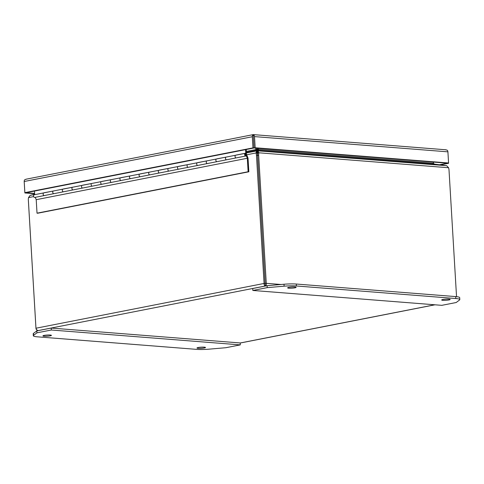 <?xml version="1.0" encoding="UTF-8"?>
<svg xmlns="http://www.w3.org/2000/svg" width="484" height="484" viewBox="0 0 484 484"><rect width="100%" height="100%" fill="white"/><g stroke="black" fill="none" stroke-linecap="round" stroke-linejoin="round"><path stroke-width="0.73" d="M281.095 284.495L266.273 283.328C266.442 284.767 266.121 285.663 265.311 286.008C264.482 285.76 264.07 284.907 264.076 283.455L266.273 283.328L258.662 155.316A7.653 5.324 -101.1 0 1 258.831 152.793L257.736 153.011A7.653 5.324 78.9 0 0 257.573 155.527L265.22 284.477L257.567 155.527A7.653 5.397 -85.5 0 0 257.101 153.047L256.006 152.962A7.653 5.397 94.5 0 1 256.472 155.443L264.076 283.455L35.967 328.225C36.336 329.598 37.117 330.378 38.315 330.56L37.927 330.572L38.303 330.602M38.46 330.572L38.315 330.56C37.123 330.602 36.342 329.925 35.973 328.521L36.046 328.509M38.315 330.56L265.311 286.008L265.22 284.477M257.736 153.011L258.008 150.839L258.831 152.793L448.565 167.736A7.653 5.324 -101.1 0 1 449.031 170.301L456.539 296.668M35.967 328.225L28.362 200.213A7.653 5.397 94.5 0 1 28.526 197.605L33.674 196.595M28.35 199.868A7.653 5.324 78.9 0 0 28.368 200.515L35.973 328.521M448.565 167.736L446.678 165.697L258.008 150.839A7.653 0.363 -172.8 0 1 257.845 150.748L257.748 150.234L258.474 149.671L257.748 150.234L434.807 164.173L445.171 165.498A7.653 0.363 -172.8 0 1 446.678 165.697M246.671 154.795L256.006 152.962L256.562 150.923L257.101 153.047M34.66 194.477L30.153 195.361L28.526 197.605M30.153 195.361A7.653 0.381 166.1 0 1 31.623 194.985L34.648 194.235M256.937 152.43A7.653 0.381 166.1 0 0 257.071 152.321L256.695 150.814A7.653 0.381 166.1 0 1 256.562 150.923L246.471 152.908M257.845 150.748L257.645 152.285A7.653 0.363 7.2 0 0 257.815 152.381M434.807 164.173L433.168 163.429L433.567 162.104M258.371 148.31L258.474 149.671L257.385 149.925L257.294 148.225M257.645 152.285L257.748 150.234M256.889 149.955L255.794 149.828L256.599 150.3L255.824 149.592L256.859 149.278L256.974 151.801M433.259 163.501L433.676 162.11M257.548 151.77L257.385 149.925M255.709 148.098L255.824 149.592L246.38 151.444M433.24 163.205L257.337 149.247M256.859 149.278L256.78 148.183M50.197 335.86A4.253 0.581 -3.4 0 1 45.581 336.253A4.253 0.581 -3.4 0 1 42.937 335.872A4.253 0.581 -3.4 0 1 44.177 335.382A4.253 0.581 -3.4 0 1 48.793 334.989A4.253 0.581 -3.4 0 1 51.431 335.37A4.253 0.581 -3.4 0 1 50.197 335.86M204.248 347.99A4.253 0.581 -3.4 0 1 199.632 348.383A4.253 0.581 -3.4 0 1 196.994 348.002A4.253 0.581 -3.4 0 1 198.234 347.512A4.253 0.581 -3.4 0 1 202.844 347.119A4.253 0.581 -3.4 0 1 205.488 347.5A4.253 0.581 -3.4 0 1 204.248 347.99M33.463 333.416A13.619 1.863 176.6 0 0 33.202 333.809L33.317 335.745A13.619 1.863 -3.4 0 1 33.578 335.351L36.929 332.835L36.814 330.893L33.463 333.416L33.578 335.351M36.929 332.835L51.322 330.009L240.288 344.886L240.173 342.95L51.207 328.067L36.814 330.893M240.288 344.886L225.895 347.712L209.003 349.164A13.619 1.863 -3.4 0 1 196.722 349.375L37.316 336.822A13.619 1.863 -3.4 0 1 33.317 335.745M51.322 330.009L51.207 328.067M442.921 299.493A4.253 0.581 -3.4 0 1 447.537 299.094A4.253 0.581 -3.4 0 1 450.18 299.475A4.253 0.581 -3.4 0 1 448.94 299.965A4.253 0.581 -3.4 0 1 444.324 300.364A4.253 0.581 -3.4 0 1 441.68 299.983A4.253 0.581 -3.4 0 1 442.921 299.493M288.869 287.363A4.253 0.581 -3.4 0 1 293.486 286.964A4.253 0.581 -3.4 0 1 296.123 287.345A4.253 0.581 -3.4 0 1 294.883 287.835A4.253 0.581 -3.4 0 1 290.273 288.234A4.253 0.581 -3.4 0 1 287.629 287.853A4.253 0.581 -3.4 0 1 288.869 287.363M267.222 287.635L284.114 286.183A13.619 1.863 -3.4 0 1 296.396 285.977L455.801 298.525A13.619 1.863 -3.4 0 1 459.8 299.602L459.685 297.666A13.619 1.863 176.6 0 0 455.686 296.589L296.281 284.035A13.619 1.863 176.6 0 0 283.999 284.241L267.108 285.699L252.715 288.524L252.829 290.461L267.222 287.635L267.108 285.699M459.8 299.602A13.619 1.863 -3.4 0 1 459.54 299.995L456.188 302.518L441.795 305.337L252.829 290.461M53.778 193.673L53.778 193.673A1.361 0.95 -101.1 0 1 52.75 192.378A1.361 0.95 -101.1 0 1 53.44 190.986A1.361 0.95 -101.1 0 1 53.464 190.986A1.361 0.95 78.9 0 0 52.774 192.511A1.361 0.95 78.9 0 0 53.966 193.661L63.561 191.779A1.361 0.95 78.9 0 0 63.628 191.761L73.078 189.903M44.026 192.862A1.361 0.95 78.9 0 0 43.838 192.874A1.361 0.95 78.9 0 0 43.155 194.259A1.361 0.95 78.9 0 0 44.183 195.554A1.361 0.95 78.9 0 0 44.365 195.542A1.361 0.95 78.9 0 0 44.437 195.524L53.887 193.673M72.969 189.903L72.969 189.903A1.361 0.95 -101.1 0 1 71.941 188.615A1.361 0.95 -101.1 0 1 72.63 187.223A1.361 0.95 -101.1 0 1 72.654 187.217M63.374 191.791A1.361 0.95 78.9 0 0 63.555 191.779A1.361 0.95 -101.1 0 1 63.374 191.791A1.361 0.95 78.9 0 1 62.345 190.496A1.361 0.95 78.9 0 1 63.035 189.105A1.361 0.95 78.9 0 1 63.216 189.093M92.166 186.14A1.361 0.95 -101.1 0 1 92.16 186.14A1.361 0.95 -101.1 0 1 91.131 184.846A1.361 0.95 -101.1 0 1 91.821 183.454A1.361 0.95 -101.1 0 1 91.845 183.454M82.407 185.33A1.361 0.95 78.9 0 0 82.226 185.342A1.361 0.95 78.9 0 0 81.536 186.727A1.361 0.95 78.9 0 0 82.564 188.022A1.361 0.95 78.9 0 0 82.746 188.01A1.361 0.95 78.9 0 0 82.818 187.992L92.269 186.14M111.356 182.371A1.361 0.95 -101.1 0 1 111.35 182.371A1.361 0.95 -101.1 0 1 110.322 181.077A1.361 0.95 -101.1 0 1 111.011 179.691A1.361 0.95 -101.1 0 1 111.036 179.685M101.598 181.561A1.361 0.95 78.9 0 0 101.416 181.573A1.361 0.95 78.9 0 0 100.726 182.964A1.361 0.95 78.9 0 0 101.755 184.253A1.361 0.95 78.9 0 0 101.942 184.247A1.361 0.95 78.9 0 0 102.009 184.229L111.459 182.371M130.547 178.608L130.547 178.608A1.361 0.95 -101.1 0 1 129.512 177.313A1.361 0.95 -101.1 0 1 130.202 175.922A1.361 0.95 -101.1 0 1 130.226 175.916M120.788 177.797A1.361 0.95 78.9 0 0 120.607 177.803A1.361 0.95 78.9 0 0 119.917 179.195A1.361 0.95 78.9 0 0 120.952 180.49A1.361 0.95 78.9 0 0 121.133 180.478A1.361 0.95 78.9 0 0 121.206 180.459L130.65 178.608M149.737 174.839L149.737 174.839A1.361 0.95 -101.1 0 1 148.703 173.544A1.361 0.95 -101.1 0 1 149.393 172.159A1.361 0.95 -101.1 0 1 149.423 172.153A1.361 0.95 78.9 0 0 149.399 172.159A1.361 0.95 78.9 0 0 148.727 173.677A1.361 0.95 78.9 0 0 149.919 174.827L159.514 172.945A1.361 0.95 78.9 0 0 159.587 172.927L169.031 171.076M139.979 174.028A1.361 0.95 78.9 0 0 139.797 174.04A1.361 0.95 78.9 0 0 139.108 175.432A1.361 0.95 78.9 0 0 140.142 176.721A1.361 0.95 78.9 0 0 140.324 176.714A1.361 0.95 78.9 0 0 140.396 176.696L149.84 174.839M168.928 171.076L168.928 171.076A1.361 0.95 -101.1 0 1 167.9 169.781A1.361 0.95 -101.1 0 1 168.583 168.39A1.361 0.95 -101.1 0 1 168.613 168.384M159.333 172.957A1.361 0.95 78.9 0 0 159.514 172.945A1.361 0.95 -101.1 0 1 159.333 172.957A1.361 0.95 78.9 0 1 158.298 171.663A1.361 0.95 78.9 0 1 158.988 170.271A1.361 0.95 78.9 0 1 159.169 170.265M188.119 167.307L188.119 167.307A1.361 0.95 -101.1 0 1 187.09 166.012A1.361 0.95 -101.1 0 1 187.774 164.627A1.361 0.95 -101.1 0 1 187.804 164.621A1.361 0.95 78.9 0 0 187.108 166.145A1.361 0.95 78.9 0 0 188.3 167.295L197.902 165.413A1.361 0.95 78.9 0 0 197.968 165.395L207.418 163.538M178.366 166.496A1.361 0.95 78.9 0 0 178.179 166.508A1.361 0.95 78.9 0 0 177.495 167.9A1.361 0.95 78.9 0 0 178.523 169.188A1.361 0.95 78.9 0 0 178.705 169.182A1.361 0.95 78.9 0 0 178.778 169.158L188.228 167.307M207.309 163.538L207.309 163.538A1.361 0.95 -101.1 0 1 206.281 162.249A1.361 0.95 -101.1 0 1 206.971 160.857A1.361 0.95 -101.1 0 1 206.995 160.851M197.714 165.425A1.361 0.95 78.9 0 0 197.895 165.413A1.361 0.95 -101.1 0 1 197.714 165.425A1.361 0.95 78.9 0 1 196.686 164.13A1.361 0.95 78.9 0 1 197.375 162.739A1.361 0.95 78.9 0 1 197.557 162.733M226.5 159.774L226.5 159.774A1.361 0.95 -101.1 0 1 225.471 158.48A1.361 0.95 -101.1 0 1 226.161 157.088A1.361 0.95 -101.1 0 1 226.185 157.088M216.747 158.964A1.361 0.95 78.9 0 0 216.566 158.976A1.361 0.95 78.9 0 0 215.876 160.361A1.361 0.95 78.9 0 0 216.905 161.656A1.361 0.95 78.9 0 0 217.086 161.644A1.361 0.95 78.9 0 0 217.159 161.626L226.609 159.774M245.672 155.334L245.945 155.981A1.361 0.95 -101.1 0 1 245.878 155.999A1.361 0.95 -101.1 0 1 245.691 156.005A1.361 0.95 -101.1 0 1 244.662 154.717A1.361 0.95 -101.1 0 1 245.352 153.325A1.361 0.95 -101.1 0 1 245.533 153.313A1.361 0.95 -101.1 0 1 246.253 153.785L246.677 154.813A1.5 1.041 -101.1 0 1 246.344 155.872L247.324 158.256L248.123 171.741L248.843 171.796L248.032 158.093L246.677 154.813A1.5 1.041 78.9 0 1 246.338 155.872L246.344 155.872M235.938 155.195A1.361 0.95 78.9 0 0 235.756 155.207A1.361 0.95 78.9 0 0 235.067 156.598A1.361 0.95 78.9 0 0 236.095 157.893A1.361 0.95 78.9 0 0 236.277 157.881A1.361 0.95 78.9 0 0 236.349 157.863L245.799 156.005M35.247 197.333L36.215 199.686L37.02 213.172L37.734 213.226L248.843 171.796M37.02 213.172L248.123 171.741M36.215 199.686L247.324 158.256M245.914 155.824L246.338 155.872M246.289 155.751L245.981 154.396M245.818 155.303A0.684 0.472 -101.1 0 1 245.485 153.991A0.684 0.472 -101.1 0 1 246.023 154.39M245.582 154.057A0.611 0.423 -101.1 0 1 245.654 155.267A0.611 0.423 -101.1 0 1 245.582 154.057M246.344 154.009L246.265 149.502M236.283 155.104A1.567 1.089 78.9 0 0 236.18 155.055L245.775 153.174A1.567 1.089 -101.1 0 1 246.531 153.972M235.702 155.219L226.209 157.082A1.361 0.95 78.9 0 0 226.161 157.088A1.361 0.95 78.9 0 0 225.496 158.607A1.361 0.95 78.9 0 0 226.687 159.762L236.283 157.881A1.361 0.95 -101.1 0 1 236.095 157.893M236.307 157.875A1.361 0.95 -101.1 0 1 236.283 157.881L245.878 155.999M217.092 158.873A1.567 1.089 78.9 0 0 216.989 158.825L226.591 157.01M216.505 158.988L207.019 160.851A1.361 0.95 78.9 0 0 206.971 160.857A1.361 0.95 78.9 0 0 206.305 162.376A1.361 0.95 78.9 0 0 207.497 163.531L217.092 161.644A1.361 0.95 -101.1 0 1 216.905 161.656M197.902 162.636A1.567 1.089 78.9 0 0 197.799 162.588L207.394 160.773M197.315 162.751L187.828 164.614A1.361 0.95 78.9 0 0 187.78 164.627L197.345 162.745M197.926 165.407A1.361 0.95 -101.1 0 1 197.902 165.413L207.467 163.531M178.711 166.405A1.567 1.089 78.9 0 0 178.608 166.357L188.203 164.542M178.124 166.52L168.638 168.384A1.361 0.95 78.9 0 0 168.589 168.39A1.361 0.95 78.9 0 0 167.918 169.908A1.361 0.95 78.9 0 0 169.11 171.064L159.514 172.945A1.361 0.95 -101.1 0 0 159.545 172.939M159.52 170.168A1.567 1.089 78.9 0 0 159.411 170.12L169.013 168.305M158.933 170.289L149.447 172.147M140.33 173.938A1.567 1.089 78.9 0 0 140.221 173.889L149.822 172.074M139.743 174.052L130.257 175.916A1.361 0.95 78.9 0 0 130.202 175.922A1.361 0.95 78.9 0 0 129.537 177.44A1.361 0.95 78.9 0 0 130.728 178.596L140.324 176.714A1.361 0.95 -101.1 0 1 140.142 176.721M140.348 176.708A1.361 0.95 -101.1 0 1 140.324 176.714L149.895 174.833M121.133 177.701A1.567 1.089 78.9 0 0 121.03 177.652L130.632 175.837M120.552 177.822L111.066 179.679A1.361 0.95 78.9 0 0 111.011 179.691A1.361 0.95 78.9 0 0 110.346 181.21A1.361 0.95 78.9 0 0 111.538 182.365L121.133 180.478A1.361 0.95 -101.1 0 1 120.952 180.49M121.157 180.471A1.361 0.95 -101.1 0 1 121.133 180.478L130.704 178.602M101.942 181.47A1.567 1.089 78.9 0 0 101.84 181.421L111.441 179.606M101.362 181.585L91.869 183.448A1.361 0.95 78.9 0 0 91.821 183.454A1.361 0.95 78.9 0 0 91.155 184.973A1.361 0.95 78.9 0 0 92.347 186.128L101.942 184.247A1.361 0.95 -101.1 0 1 101.755 184.253M101.967 184.241A1.361 0.95 -101.1 0 1 101.942 184.247L111.514 182.365M82.752 185.233A1.567 1.089 78.9 0 0 82.649 185.184L92.25 183.376M82.165 185.354L72.679 187.217A1.361 0.95 78.9 0 0 72.63 187.223A1.361 0.95 78.9 0 0 71.965 188.742A1.361 0.95 78.9 0 0 73.157 189.897L82.752 188.01A1.361 0.95 -101.1 0 1 82.752 188.01A1.361 0.95 -101.1 0 1 82.564 188.022M63.561 189.002A1.567 1.089 78.9 0 0 63.458 188.954L73.06 187.139M62.974 189.117L53.488 190.98A1.361 0.95 78.9 0 0 53.44 190.986L43.838 192.874M63.585 191.773A1.361 0.95 -101.1 0 1 63.561 191.779L73.126 189.897M44.371 192.771A1.567 1.089 78.9 0 0 44.268 192.723L53.863 190.908M43.784 192.886L34.297 194.749A1.361 0.95 78.9 0 0 34.249 194.756A1.361 0.95 78.9 0 0 33.578 196.274A1.361 0.95 78.9 0 0 34.769 197.43L44.365 195.542A1.361 0.95 -101.1 0 1 44.183 195.554M44.395 195.542A1.361 0.95 -101.1 0 1 44.365 195.542L53.936 193.667M34.461 191.071L34.673 194.671M245.563 149.635L245.775 153.174M253.356 136.192L254.064 147.971L24.866 192.953L24.206 181.802A2.341 1.652 94.5 0 1 24.2 181.5L24.866 192.65L34.6 193.418M439.478 164.772L448.577 162.981L447.912 151.837A2.341 1.652 -85.5 0 0 447.246 150.203L445.576 149.798M253.404 136.821L254.07 147.971L448.577 163.283L440.41 164.887M255.165 147.753L252.969 147.88L252.303 136.736A2.341 1.627 -101.1 0 1 252.763 135.036L253.35 135.925L253.271 134.655L253.834 134.975A2.341 1.652 94.5 0 1 254.499 136.603L255.165 147.753L448.577 162.981M253.356 135.925L253.271 134.655L253.834 134.975L253.356 135.925L253.265 134.655L252.763 135.036L253.271 134.655L253.362 136.192M26.263 179.207L24.66 179.806A2.341 1.627 78.9 0 0 24.2 181.5L252.303 136.736M24.866 192.65L252.969 147.88M34.618 193.721L24.866 192.953M434.807 304.787L240.173 342.987M256.472 155.443L258.662 155.316M246.435 152.297L256.599 150.3M257.071 152.321L256.695 150.814M284.114 286.183L283.999 284.241M296.396 285.977L296.281 284.035M455.801 298.525L455.686 296.589M254.499 136.603L447.912 151.837M240.179 343.035L434.971 304.805M82.195 185.348L63.035 189.105M92.317 186.134L82.746 188.01M101.392 181.579L82.226 185.342M120.583 177.809L101.416 181.573M139.773 174.046L120.607 177.803M158.964 170.277L139.797 174.04M178.154 166.514L158.988 170.271M188.276 167.301L169.11 171.064M187.774 164.627L178.179 166.508M216.536 158.982L197.375 162.739M226.657 159.768L217.086 161.644M235.726 155.213L216.566 158.976M245.352 153.325L235.756 155.207M63.005 189.111L53.44 190.986M43.814 192.88L34.249 194.756M446.042 149.792L253.441 134.625M253.102 134.643L25.815 179.255"/></g></svg>
